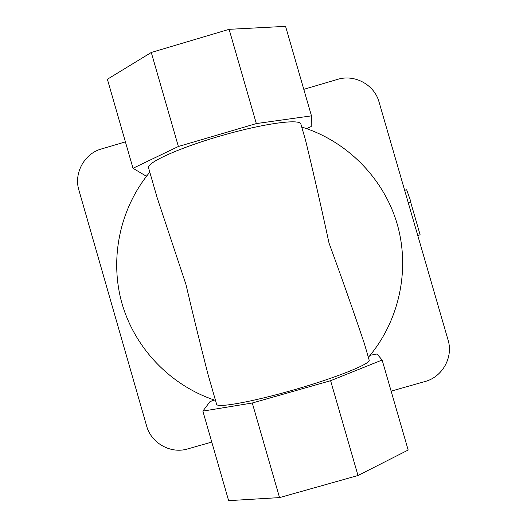 <?xml version="1.0" encoding="UTF-8"?>
<svg xmlns="http://www.w3.org/2000/svg" width="527" height="527" viewBox="0 0 527 527"><rect width="100%" height="100%" fill="white"/><g stroke="black" fill="none" stroke-linecap="round" stroke-linejoin="round"><path stroke-width="0.79" d="M408.234 202.645L410.599 201.953L420.124 234.798L417.766 235.516M408.201 202.539L410.599 201.953M404.657 190.313L406.646 189.733L410.882 201.762M417.753 235.483L420.124 234.798M382.128 360.013L408.175 450.038L357.998 475.512L279.547 497.6L228.626 500.65L202.862 411.113L252.288 403.003L330.607 380.698L382.128 360.013L377.003 353.979L370.099 355.297M216.577 404.15C216.248 408.326 251.88 402.035 294.494 389.697C337.115 377.411 371.113 363.59 369.15 360.079L364.46 343.874C353.485 311.22 341.667 277.617 329.019 243.052C321.312 207.23 313.493 172.961 305.561 140.254L300.891 124.115C300.225 118.542 263.731 123.423 221.208 135.716C178.666 147.949 145.669 163.1 148.607 168.014L157.151 197.711L185.945 284.455C193.192 315.383 200.543 345.343 207.994 374.348L216.577 404.15M214.265 400.013L209.996 401.627L202.862 411.113M357.998 475.512L330.607 380.698M279.547 497.6L252.288 403.003M151.282 52.469L229.107 29.328L256.333 123.575L178.376 146.493L151.282 52.469L107.389 79.254L133.002 168.278L144.872 175.339L147.606 174.872M178.376 146.493L133.002 168.278M229.107 29.328L285.568 26.35L311.47 115.854L256.333 123.575M306.49 128.595L311.193 126.546L311.47 115.854M149.806 172.177C119.846 208.237 109.234 258.671 122.06 303.71C135.09 348.69 170.886 385.83 215.503 400.421M368.366 357.365C399.229 321.207 410.368 269.837 397.206 224.094C383.86 178.403 347.029 141.052 301.74 127.04M211.768 442.074L187.619 448.932C170.702 454.116 151.183 443.181 146.638 426.007L78.892 190.095C73.655 173.199 84.36 153.601 101.388 148.97L125.406 141.888M303.796 89.326L337.543 79.386C354.625 73.958 374.427 84.722 379.045 101.994L448.082 340.067C453.444 357.201 442.456 376.963 425.065 381.508L391.133 391.139"/></g></svg>
